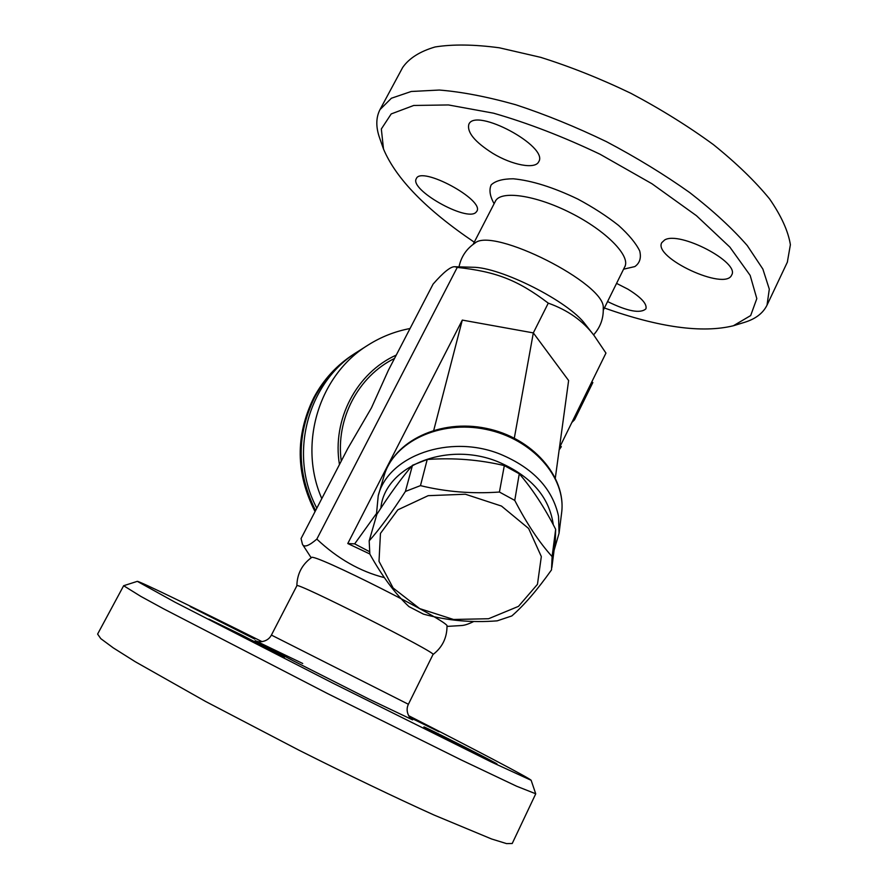 <?xml version="1.0" encoding="UTF-8"?>
<svg xmlns="http://www.w3.org/2000/svg" width="888" height="888" viewBox="0 0 888 888"><rect width="100%" height="100%" fill="white"/><g stroke="black" fill="none" stroke-linecap="round" stroke-linejoin="round"><path stroke-width="1.33" d="M425.108 727.694L423.876 726.917C422.71 725.696 484.36 756.776 495.238 762.892L497.036 763.98C499.001 765.623 433.488 732.578 425.108 727.694M408.624 715.673C475.768 749.994 530.636 778.754 531.146 780.297L491.619 762.137L332.756 683.094L175.069 602.231L137.296 581.351C139.061 580.963 194.727 608.036 262.082 641.658M242.135 635.264L284.438 657.198L208.924 619.136L242.135 635.264M254.789 639.094L190.154 606.582L254.789 639.094M408.835 716.061L439.083 731.79L409.757 717.382M137.296 581.351L123.643 585.725L140.848 596.403L163.481 608.757L327.428 693.506L460.872 759.773L516.661 786.246L535.708 793.772M123.643 585.736L97.613 634.076L100.799 638.65L113.287 647.885L135.298 661.749L205.472 701.398L298.812 750.116C348.229 774.958 395.648 797.702 434.088 815.051L491.552 838.971L506.526 843.6L512.221 843.5L535.708 793.883M408.391 704.273L271.406 635.075L296.87 585.758C293.473 580.352 439.172 653.957 433 654.523L408.391 704.273C404.473 712.109 410.822 719.535 412.21 719.68M296.858 585.769C297.103 574.014 301.953 564.624 311.433 557.62C311.322 551.737 451.604 622.599 447.008 626.107C446.986 637.895 442.313 647.374 432.989 654.545M473.804 621.467C468.609 624.053 464.446 625.418 461.294 625.552L447.019 626.406M559.462 447.685L605.949 353.091L594.172 335.642C583.205 320.979 567.898 310.145 548.273 303.141C517.56 279.875 496.004 271.65 457.253 267.399L454.956 266.733C450.915 266.278 443.623 272.072 433.089 284.105L388.367 370.307L371.45 407.858L347.774 448.529L301.065 538.55L302.442 544.3C304.062 547.674 308.858 545.942 316.827 539.116C337.562 558.63 360.084 571.472 384.382 577.633M369.819 553.979L347.774 543.534L462.304 320.091L533.322 332.9L548.273 303.141M514.319 438.117L533.322 332.9L568.62 380.53L555.344 477.833M376.09 514.052L354.667 543.867L369.475 551.637M554.079 550.349L559.052 533.233L558.541 516.272C552.536 488.655 533.111 467.954 500.277 454.179C449.461 433.622 387.901 455.988 378.221 495.737L376.257 516.45M380.874 508.169C384.426 466.888 446.076 440.659 497.613 461.616C530.802 475.735 549.361 496.792 553.291 524.786M555.333 540.581L555.666 529.315C544.422 507.292 532.289 488.789 519.269 473.792L504.329 465.59C479.32 459.673 453.624 457.631 427.217 459.473L412.487 465.279C401.343 478.232 389.477 494.583 376.867 514.33L369.175 540.87C379.742 528.971 391.819 512.498 405.405 491.441L420.468 485.625C445.721 491.83 472.039 493.972 499.422 492.041L514.751 500.399C526.884 523.765 539.349 542.501 552.114 556.598L551.515 569.885C537.273 589.965 524.042 605.316 511.821 615.939L497.18 620.845C471.595 622.843 446.997 620.59 423.387 614.108L408.924 606.593C395.105 593.672 382.073 576.168 369.841 554.079L369.175 540.87M519.269 473.792L514.751 500.399M504.329 465.59L499.422 492.041M419.647 608.591L453.502 619.469L488.578 618.736L518.492 606.36L537.462 584.326L541.325 556.565L528.638 528.493L501.476 506.06L465.39 494.239L428.171 495.671L397.824 509.845L380.453 533.422L379.01 561.327L393.129 588.011L419.647 608.591M555.666 529.315L552.114 556.598M412.487 465.279L405.405 491.441M427.217 459.473L420.468 485.625M462.304 320.091L433.766 430.236M347.774 543.534L354.667 543.867M316.827 539.116L457.253 267.399M585.47 324.531L585.192 324.176C568.864 301.52 500.321 266.888 472.494 267.255L472.261 267.244M459.007 266.855C461.127 256.776 466.4 248.884 474.825 243.201C492.329 226.385 606.215 283.916 603.241 308.069C603.662 318.248 600.443 327.195 593.584 334.887M474.259 242.18C426.24 209.712 395.993 178.666 383.505 149.04L381.329 128.993L391.208 113.93L413.741 105.461L448.451 104.951L493.506 113.176C527.738 123.01 563.258 136.697 600.055 154.246L651.936 183.738L696.425 215.673L729.858 247.097L750.16 275.402L756.82 298.612L750.671 315.562L733.366 325.763C702.142 333.377 659.151 327.45 604.395 307.981M664.59 240.015C679.331 230.614 740.259 262.482 731.657 275.047C725.374 291.353 652.846 257.609 661.771 242.657L664.59 240.015M492.74 153.324C474.825 141.958 466.855 132.29 468.831 124.342C475.302 106.926 549.195 146.598 538.705 161.76C535.242 169.575 512.043 165.101 492.74 153.324M475.857 212.454C466.333 221.889 409.135 189.577 416.306 178.677C420.968 165.49 484.948 200.055 476.823 211.288L475.857 212.454M616.561 283.383L627.905 289.166C641.236 297.413 647.241 303.985 645.92 308.846C640.348 313.775 627.572 311.344 607.57 301.554M733.366 325.763L744.2 322.444C755.433 319.047 763.047 313.275 767.021 305.139L769.308 289.155L762.87 269.075L747.263 245.565C732.378 228.494 713.219 210.845 689.81 192.641C664.324 174.548 636.518 157.553 606.415 141.647C575.746 126.851 545.576 114.563 515.928 104.806C487.412 96.781 461.893 91.853 439.36 90.043L411.266 91.475L391.386 98.246L379.975 109.624C375.846 117.682 375.768 127.262 379.753 138.35L383.339 148.585M379.975 109.624L402.675 67.477C409.102 58.253 419.913 51.404 435.109 46.964C452.78 44.145 474.192 44.422 499.334 47.797L540.626 57.332C570.285 66.656 600.355 78.632 630.857 93.284C660.739 109.135 688.255 126.24 713.386 144.6C736.418 163.159 755.166 181.285 769.619 198.968C781.296 215.939 788.222 231.18 790.387 244.7L787.334 262.204M573.47 419.192L574.536 419.791L571.85 422.477M591.774 381.94L592.84 382.539L574.536 419.791M560.25 446.065L561.327 446.664L559.163 449.872M410.045 328.527C395.06 331.346 381.052 336.863 368.054 345.088L357.642 351.704C307.592 382.062 288.112 454.512 316.827 508.18M315.573 510.6C296.636 472.594 296.37 434.776 314.796 397.125C324.52 378.943 337.873 364.391 354.867 353.48L356.255 352.603M315.051 511.61C295.693 473.548 295.271 435.575 313.775 397.691C323.465 379.587 336.763 365.101 353.69 354.223L354.867 353.48M412.598 719.868L369.142 699.189L293.429 660.905L255.178 640.637L302.719 663.491M378.221 495.737L383.982 476.135C393.384 441.947 439.715 419.647 486.036 429.392C532.434 438.739 566.433 477.666 561.616 512.92L561.549 513.453M473.115 244.389L495.382 201.265C500.444 190.143 535.298 194.938 570.651 212.887C606.082 230.691 630.702 255.944 624.83 266.655L625.274 266.056M623.587 269.186L634.853 266.578C639.804 263.059 641.414 257.842 639.704 250.949C635.93 243.257 628.904 234.765 618.647 225.485C606.77 216.106 593.14 207.293 577.766 199.045C553.302 187.324 531.812 180.575 513.275 178.788C502.797 178.821 495.437 180.852 491.175 184.893C488.911 189.91 489.887 196.181 494.117 203.718M368.054 345.088C319.181 374.914 297.813 443.867 321.789 498.601M394.516 358.452C358.219 376.212 335.531 419.214 341.258 461.094M396.259 355.089C356.643 372.827 331.868 419.702 339.46 464.546M531.146 780.297L535.719 793.794M271.406 635.075C267.421 642.879 257.664 642.168 256.743 641.147M311.189 557.786L302.442 544.3M383.982 476.135C393.861 440.859 440.393 418.703 486.247 428.36C532.19 437.606 566.433 476.479 561.616 512.92L559.052 533.233M555.4 540.059L551.87 567.443M472.494 267.255L454.956 266.733M585.192 324.176L594.172 335.642M603.296 310.212L624.83 266.655M495.382 201.265L495.637 200.544M767.021 305.139L787.49 261.871"/></g></svg>
